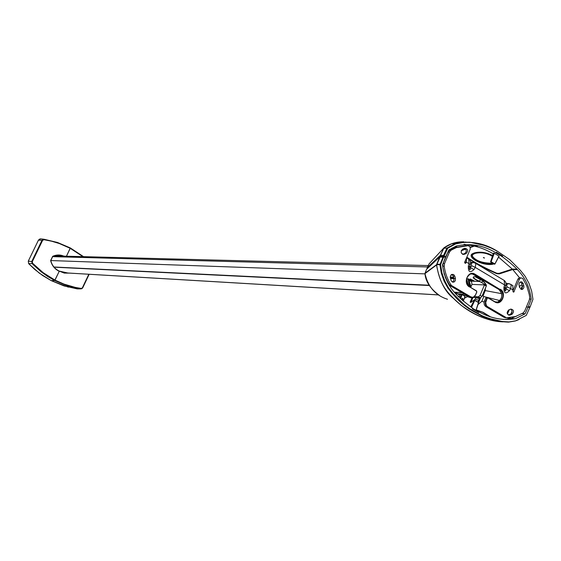 <?xml version="1.0" encoding="UTF-8"?>
<svg xmlns="http://www.w3.org/2000/svg" width="561" height="561" viewBox="0 0 561 561"><rect width="100%" height="100%" fill="white"/><g stroke="black" fill="none" stroke-linecap="round" stroke-linejoin="round"><path stroke-width="0.84" d="M501.688 293.676L485.216 290.591L483.302 295.289L482.446 295.191M466.696 257.513C474.34 262.779 484.381 268.186 496.822 273.726L499.43 273.866L512.733 269.539L519.563 277.793M519.479 287.099L519.956 285.921L522.074 284.904M485.426 288.158L485.216 290.591M470.967 286.832L468.982 280.262M464.073 244.245L473.75 245.977L477.642 245.991L474.34 246.118C480.307 247.401 486.597 249.947 493.203 253.754M461.373 250.374L465.546 248.874M470.202 247.219L473.75 245.977M465.819 242.008L455.027 244.035L462.622 242.226L469.845 242.233L484.052 245.374L490.847 247.934L497.404 251.244L509.676 259.624L520.391 270.332L525.187 276.349L528.995 283.319L531.632 291.068L532.95 299.301L530.124 306.902L529.388 306.643L528.841 307.449L528.174 307.056L531.197 299.125L529.612 299.034M498.561 257.127L512.298 269.063L516.309 269.175L516.737 269.652L512.733 269.539L512.852 269.077M439.999 256.882L444.459 257.036L444.971 256.363L445.707 256.805L448.947 249.883L456.142 246.069C469.943 242.913 483.238 245.171 496.015 252.829L502.319 256.658C517.691 268.607 528.259 277.485 531.197 299.125M494.318 253.263L491.099 261.749L494.886 263.936L498.988 256.104L494.318 253.263L493.414 253.221M498.988 256.104L494.935 263.986M455.511 244.035L447.699 248.243L443.87 256.686M501.941 256.658L502.6 255.991L496.296 252.162L496.015 252.829M502.6 255.991L502.319 256.658M512.298 269.063L498.981 273.389L496.836 273.27C484.122 267.632 474.129 262.26 466.85 257.155M461.261 252.864L462.748 254.294M461.219 250.753L465.756 249.133M474.34 246.118L470.293 247.527M492.628 255.507C485.917 252.205 479.746 251.37 474.101 253.004L472.271 253.824C466.612 257.162 482.306 266.18 492.747 264.266L492.972 263.404L491.745 263.677M493.771 263.88L492.747 264.266M428.737 284.539C426.83 281.594 425.589 277.976 425.007 273.691L425.07 273.151L436.591 264.652L439.628 257.015L444.396 257.19L444.978 256.37L445.707 256.805M452.103 247.934L451.626 249.049M494.914 263.965L490.679 262.008L494.676 264.126M490.587 261.791L493.435 253.165M471.528 281.377L468.183 279.778L468.372 278.859L472.06 280.977M529.598 306.951L529.956 306.979M440.315 256.629L440.168 256.082L443.323 256.475L443.765 255.444L444.249 255.451M443.323 256.475L443.814 256.482M455.027 244.035L447.215 248.235L447.517 248.467M440.245 256.643L440.504 255.283L443.765 255.444L447.026 248.467M471.64 254.329L472.481 256.91M443.8 248.32L447.103 248.018L443.8 248.32L440.504 255.283L439.053 256.552L438.849 257.751M438.625 257.962L437.973 257.569L437.769 258.768M439.053 256.552L430.659 264.469L430.455 265.634M430.28 265.802L429.642 265.423L429.445 266.587M476.065 297.611L479.459 298.487L477.123 297.674M446.837 248.341L443.232 256.125M443.793 248.102L440.048 256.104L438.716 257.345M447.103 248.018L454.95 243.79C470.027 240.431 484.255 242.948 497.614 251.363M471.85 255.395C475.027 260.599 481.99 263.221 492.747 263.263M430.329 265.241L437.636 258.362M429.319 266.195L426.956 268.417L427.103 268.789L427.272 267.66L430.659 264.469M443.807 248.025L429.102 263.859M492.355 256.335C487.144 253.053 481.408 252.057 475.146 253.341L472.734 254.575L472.201 256.181C474.354 260.521 480.468 263.102 490.552 263.922L492.789 263.291M472.173 253.888L471.822 255.339L472.229 256.286M429.053 263.908L427.258 267.695M463.561 241.826C456.416 241.665 449.88 243.67 443.968 247.829L451.619 243.79L454.95 243.79M484.346 258.137L483.344 257.527L484.346 258.137L484.29 257.758M483.484 257.52L484.213 257.801M445.427 277.681L445.806 277.695M468.126 279.371L466.605 278.473M464.101 254.357L462.608 254.343L464.69 253.53C466.759 251.798 466.773 250.059 464.739 248.299L464.767 248.292C468.056 248.951 468.526 250.704 466.17 253.544L464.066 254.371C460.777 253.698 460.315 251.945 462.671 249.112L464.746 248.299M508.659 309.974L510.84 309.069C513.904 309.826 514.304 311.558 512.039 314.265L509.844 315.177C506.779 314.405 506.387 312.673 508.659 309.974M510.755 309.097C512.53 310.857 512.445 312.54 510.51 314.146L508.399 315.03M522.333 285.872L523.876 285.942L523.238 283.543L521.695 283.473L522.333 285.872L520.867 289.315M520.447 281.846L521.695 283.473M523.876 285.942L523.82 287.8L522.543 289.329L519.633 287.695L518.883 284.357L519.647 282.4L521.751 281.804L523.238 283.543M512.803 285.591L512.95 290.893L513.75 292.085L519.43 279.161L520.762 277.835L522.768 278.459L526.856 286.215L529.233 294.441L529.689 297.302L529.353 299.883L524.696 311.06L523.175 312.947L515.447 316.558L506.457 317.757L487.481 306.622L486.338 305.507L485.686 302.547L487.446 297.596L494.956 302L487.986 297.667L494.949 301.776L498.834 302.218L494.97 301.797M513.392 289.827L517.887 279.105L519.22 277.779L520.601 277.898M504.157 280.409L504.641 284.974L505.692 285.815L505.04 287.989M509.486 290.654L505.903 288.964L507.067 286.874L510.65 288.564L509.486 290.654C505.594 294.406 503.743 293.305 503.932 287.337L504.984 288.179L504.816 289.735C505.384 291.587 505.749 291.327 505.903 288.964L505.391 286.818M474.031 269.483L470.441 267.793L471.633 265.69L475.223 267.38L474.031 269.483C470.048 273.263 468.155 272.127 468.344 266.089L469.459 266.987L469.284 268.474C469.83 270.416 470.216 270.192 470.441 267.793L469.936 265.423M468.687 259.14L469.066 263.698L470.188 264.596L469.522 266.791M469.389 297L470.637 297.106L452.292 286.348L451.233 285.198C447.517 279.609 445.168 273.277 444.193 266.187L444.55 263.537L449.459 252.106L451.058 250.206L456.359 247.597L468.133 245.662L469.999 246.791L470.258 249.112L464.746 262.078L465.595 263.291L466.366 262.078L464.88 262.05L464.669 262.548M454.003 278.536L453.835 280.696L452.397 282.078L453.877 282.141L452.376 282.071L451.114 280.654L450.231 276.973L450.806 275.227L451.921 274.371L453.33 276.082L454.003 278.536L455.469 278.593L455.308 280.759L453.877 282.141M468.232 279.126L467.846 278.845L468.358 278.859M474.41 281.138L470.209 278.936L474.431 281.082M513.273 290.135L510.65 288.564L511.183 285.311L510.657 284.35L509.507 283.859M509.129 283.663L508.224 283.593L506.597 284.911L505.931 284.834M503.932 287.337L504.641 284.974L475.223 267.38L475.812 264.112L475.321 263.165L474.206 262.695M473.786 262.485L472.832 262.429L471.212 263.74L471.633 265.69M465.153 261.117L464.88 262.05M466.514 257.941L466.366 262.078L469.066 263.698L468.344 266.089M455.469 278.593L454.796 276.131L453.33 276.082M507.537 283.515L506.001 283.578M471.436 297.442L469.445 297.035L449.768 285.128C446.058 279.546 443.716 273.221 442.741 266.152L443.092 263.502L448.001 252.092L449.592 250.192L454.887 247.59L466.226 245.641M472.236 262.366L470.518 262.513M473.021 297.428L480.328 297.863L481.927 296.425L486.366 285.921L484.487 284.904L471.99 284.42L471.478 281.426M451.921 274.371L453.667 274.553L454.796 276.131M480.328 297.863L478.477 296.776L474.55 296.545M469.445 297.042L469.809 297.239M478.477 296.776L480.076 295.331L484.452 284.988L486.303 286.089M484.487 284.904L484.311 284.294L481.429 282.351L478.168 280.984C473.182 278.508 471.934 277.099 474.417 276.755L477.734 276.882M471.99 284.42L470.7 287.47M479.41 281.285L478.168 280.984M479.613 281.264L480.426 279.301L475.546 276.811L483.063 281.04M481.429 282.351L482.979 281.089L486.142 284.665L486.366 285.921M475.272 276.797L483.126 281.04L485.433 283.536M506.401 317.75L504.115 317.379L485.966 306.727M503.918 317.253L506.457 317.757M453.625 277.162L450.231 277.029M451.507 274.567L452.348 275.065L452.496 274.722M452.348 275.065L450.981 275.016M425.028 273.873L50.813 260.549M427.608 266.959L52.664 256.65M470.244 287.204L468.133 279.757M468.056 279.595L467.853 279.21M64.501 272.8L66.058 272.905M458.092 296.124L461.023 296.033M463.821 295.458L465.609 294.798M461.598 294.721L459.473 294.911L457.243 293.648L456.072 293.936M464.305 294.034L462.327 294.588L465.083 296.201L463.176 301.047M466.479 278.999L469.284 286.629M62.432 272.408L64.34 272.786M456.17 294.041L457.033 293.431L456.577 292.611L455.434 293.221M464.424 298.242L467.418 296.657L471.913 298.101M473.007 297.435L470.882 302.442L470.146 302.183L472.159 297.54M470.882 302.442L475.23 299.174L478.701 300.289M477.972 304.581L481.836 301.299L484.143 302.042M508.189 312.288L507.109 312.849M507.565 317.778L508.743 318.957L503.182 319.468M476.226 309.868L483.189 312.379L490.097 316.593M465.223 294.96L467.418 296.657M460.897 296.047L458.533 296.587M458.428 296.481L460.006 296.117M472.523 308.312L478.624 311.86L478.708 312.561L472.306 308.831L472.593 308.15C456.906 296.362 445.623 287.281 442.482 264.918L445.679 256.791M478.624 311.86L478.989 311.888C490.987 318.494 503.14 320.766 515.461 318.69L509.97 318.676M522.109 313.606L525.075 313.823L515.461 318.69M516.379 316.257L511.169 318.353M510.377 317.61L509.956 318.711L508.743 318.957M507.439 314.034L509.29 309.714M499.942 300.619L483.834 296.524L481.836 301.299M478.603 302.505L480.532 297.849M479.536 298.312L477.944 302.077M475.889 297.702L475.23 299.174M443.611 256.91L440.616 264.715L441.963 272.962L444.621 280.724L448.435 287.744L453.239 293.747L463.905 304.35L469.774 308.767L482.257 315.829L488.778 318.396L502.263 321.481L509.051 321.923L515.776 320.766L526.253 315.394L529.935 307.316L529.325 306.79L528.848 307.456L528.146 307.035L525.075 313.823M478.708 312.561L478.989 311.888M489.262 316.327L482.579 312.267L476.191 309.974M526.414 306.923L528.146 307.035M476.016 310.408L478.533 302.603L474.725 300.416L471.226 307.253M470.784 306.951L474.227 300.38L474.816 300.324L474.199 300.437M462.741 300.661L462.846 298.585L462.187 298.2L462.068 300.051M462.187 298.2L461.584 299.602M425.07 273.151L426.57 269.287L439.628 257.015L436.668 265.072C440.062 287.043 448.884 294.181 461.037 305.219C475.91 315.997 489.851 321.544 502.873 321.853M439.698 256.987L443.793 256.833M519.184 319.518L515.3 320.976L508.455 322.133L501.569 321.67L494.9 320.394L488.414 318.669L481.871 316.116L469.024 308.859L463.021 304.314L452.468 293.761L447.888 288.052L444.06 281.103L441.311 273.186L439.915 264.729L443.029 257.148L440.133 264.701C445.469 300.149 477.748 318.648 504.949 321.811M475.959 310.373L478.526 302.414L474.83 300.317L471.471 307.421M462.068 294.616L460.63 298.69M436.591 264.652L436.668 265.072M436.816 264.238L436.57 264.729M439.754 256.987L440.231 256.777L436.851 264.329M447.503 299.265C435.525 295.458 428.022 286.902 425 273.586L424.972 273.48M425 273.586L436.556 264.96M436.542 265.065C439.34 280.654 444.978 291.762 453.442 298.382C462.993 307.856 473.617 314.56 485.314 318.494L486.135 318.746M89.164 274.273L82.712 287.849L81.703 288.775L82.705 287.856L81.114 288.417L75.349 287.421L64.045 284.132L54.999 280.121L59.228 271.3L54.662 280.528L51.198 280.612L42.594 275.479L34.579 269.308L28.66 263.649L28.288 261.153M38.478 240.108L42.573 240.431L43.94 239.687L51.752 241.244L59.354 243.544L70.237 248.334L70.314 247.927L57.488 242.464L43.863 239.224L57.467 242.457L70.293 247.92L66.464 256.209L70.237 248.334L82.937 256.636M50.651 260.662L50.651 260.662C51.914 265.591 54.768 269.14 59.228 271.3L68.14 273.074L59.27 271.096L64.242 273.088L69.529 273.116M56.135 255.388L62.685 256.111L56.128 255.388M81.703 288.775L75.111 287.856L67.495 285.844L54.662 280.528L47.72 276.503L41.142 271.79L33.541 265.009L32.11 263.537L32.566 263.214L43.148 272.66L54.999 280.121L54.662 280.528L51.198 280.612L64.024 285.914L77.397 288.922M67.776 273.011L63.463 272.695L67.776 273.011M482.656 294.707L483.302 295.289M482.586 294.869L483.147 295.374M499.43 273.866L499.535 273.207M496.822 273.726L496.997 273.326M456.296 247.092L456.871 245.795M521.33 289.062L522.431 286.412M521.891 288.494L522.389 287.295M455.63 246.265L455.069 247.59M455.483 247.373L456.016 246.111M456.198 247.128L456.773 245.83M490.587 261.833L491.099 261.749L494.031 253.172M468.119 279.715L471.324 281.426L471.731 280.773M468.961 279.133L468.526 279.764L471.584 281.334M471.577 281.292L471.787 280.809L471.591 281.313M468.708 278.985L468.091 279.574M447.699 248.243L447.215 248.235M494.227 264.133L494.697 264.133M493.4 253.172L490.679 262.008M470.889 281.384L468.155 279.771L468.344 278.859M479.41 298.606L475.391 297.568L479.41 298.606M440.027 256.111L443.8 248.046M463.926 241.798L451.619 243.79L443.849 247.934M474.929 252.773L475.146 253.341M445.259 277.225L445.722 277.499M510.04 315.107L508.511 314.987M512.039 314.265L510.51 314.146M519.43 279.161L517.887 279.105M514.199 291.636L512.922 291.573M466.037 262.85L464.725 262.821M507.067 286.874L506.597 284.911M466.17 253.544L464.69 253.53M470.42 263.656L471.212 263.74M444.193 266.187L442.741 266.152M451.233 285.198L449.768 285.128M444.55 263.537L443.092 263.502M449.459 252.106L448.001 252.092M451.058 250.206L449.592 250.192M481.927 296.425L480.076 295.331M479.522 281.482L471.661 281.152M479.445 281.194C474.971 279.266 473.028 277.807 473.603 276.811M486.142 284.665L484.311 284.294M473.414 274.301L498.855 289.441L472.046 273.754M471.689 273.684L474.669 274.378L500.068 289.497L498.855 289.441C503.196 294.23 502.789 298.466 497.621 302.141L496.457 302.358M498.063 302.169L497.27 302.449M487.383 297.625L486.24 297.526L485.756 298.038M476.836 292.008L476.52 290.9L469.466 286.741C465.076 281.994 465.413 277.73 470.483 273.943C465.371 277.73 465.02 281.987 469.424 286.727L476.527 291.124L469.487 286.762M470.483 273.943L474.922 274.147L500.068 289.497C504.416 294.294 504.002 298.536 498.834 302.218L497.621 302.141C502.733 298.466 503.133 294.23 498.82 289.427M469.473 286.966C462.474 283.221 468.218 269.757 474.922 274.147M500.314 289.273C507.144 292.954 501.555 306.264 494.956 302M476.527 291.124L476.829 292.036L475.504 295.065M476.541 290.935L476.815 291.979M476.745 291.93L475.44 295.023C474.326 297.113 472.804 297.737 470.882 296.881L451.43 285.465M470.882 296.881L473.175 297.379L475.44 295.023M452.292 286.348L451.121 286.285M487.327 298.172L487.993 297.891M505.138 317.351L487.236 306.846L486.029 306.762C484.206 305.401 483.687 303.501 484.48 301.054L485.686 301.131L486.983 298.052L485.784 297.975L484.445 301.054L485.742 297.982L486.24 297.526L487.986 297.667M484.459 301.11L484.445 301.054C483.645 303.487 484.157 305.38 485.987 306.748L504.051 317.337M487.481 306.622L487.236 306.846C485.405 305.486 484.893 303.578 485.686 301.131L486.022 301.25M453.828 277.919L450.315 277.779M453.786 277.758L450.28 277.625L453.793 277.772M429.137 285.212L53.961 267.001M438.737 294.946L64.557 272.821M462.026 292.695L454.613 292.281M461.843 292.583L454.522 292.183M450.476 285.886L449.515 285.844M450.308 285.752L449.431 285.71M454.038 278.691L450.525 278.551M446.093 278.375L445.693 278.354M454.031 278.656L450.511 278.515M446.079 278.34L445.679 278.326M438.681 294.904L64.319 272.786M429.347 285.528L54.122 267.183M512.053 311.271L510.945 313.901M509.339 317.701L508.813 318.957M482.39 295.331L483.87 296.657M444.571 274.322L444.403 274.722M444.536 274.217L444.375 274.617M444.305 273.459L444.137 273.831M444.172 273.011L444.01 273.382M510.307 317.617L509.844 318.767M511.997 312.168L511.52 313.311M509.676 317.68L509.15 318.929M483.848 296.545L482.425 295.261L483.813 296.524M462.313 294.756L465.16 296.46L463.246 301.11M463.225 301.089L465.125 296.229L461.78 294.525L460.083 298.157L462.047 294.658L460.406 298.473M462.138 294.553L461.647 294.679M433.948 266.973L434.221 266.405M440.182 264.392L440.666 264.399M440.133 264.701L440.616 264.715M474.957 300.5L478.61 302.652L476.044 310.422M474.83 300.317L474.445 300.289M436.956 264.21L439.978 264.28M439.915 264.729L436.893 264.652M56.128 255.942L55.869 255.43M58.568 255.304L59.978 256.04M42.573 240.431L32.328 261.629L28.274 261.124L38.471 240.073L39.95 238.909L43.863 239.224L42.04 240.22L31.788 261.412L32.11 263.537L28.688 263.663L28.302 261.124L38.492 240.073L40.574 238.972M43.723 239.21L40.672 238.888M32.566 263.214L32.328 261.629M43.94 239.687L43.877 239.231M50.7 260.346L52.755 256.286C56.465 254.638 60.195 254.589 63.94 256.146M50.813 260.62C51.97 265.374 54.789 268.866 59.263 271.096C54.852 268.943 52.033 265.458 50.806 260.627L52.545 256.517M63.148 256.125L57.243 255.262L52.685 256.608M78 288.915L80.903 288.866L81.114 288.417M70.321 247.934L83.54 256.65L70.314 247.927M82.698 287.828L89.143 274.273M82.446 287.667L88.82 274.252M456.331 247.085L456.906 245.788M494.949 264.021L499.052 256.195M490.651 262.001L494.199 264.126M472.201 256.181L471.822 255.339M464.066 254.371L462.636 254.357M509.844 315.177L508.469 315.072M522.298 289.427L520.973 289.364M520.762 277.835L519.22 277.779M513.75 292.085L513.329 292.064M470.49 262.05L475.132 263.004L504.36 280.535C505.952 282.043 506.415 283.74 505.756 285.626M513.02 285.724L510.461 284.189L505.973 283.228M466.549 257.857L468.884 259.259C470.553 260.662 471.002 262.38 470.244 264.399M456.359 247.597L454.887 247.59M465.595 263.291L465.146 263.277M469.55 297.148L467.79 296.117M477.755 276.889L474.564 276.776M473.94 276.762L474.431 276.769M486.345 284.939L483.126 281.047L480.426 279.301M470.223 297.365L450.925 286.187M476.829 292.036L475.532 295.1M473.175 297.379L475.518 295.121M450.322 277.814L453.842 277.954M53.982 267.029L429.172 285.261M54.137 255.893L428.267 265.57M457.587 293.838L463.835 294.195M445.715 278.41L446.114 278.424M450.539 278.6L454.052 278.74M454.782 292.477L456.016 292.547M444.585 274.364L444.417 274.764M510.405 317.603L509.956 318.711M474.192 300.387L470.763 306.937M424.979 273.41L436.549 264.89M439.256 295.289C430.28 288.684 425.519 281.433 424.986 273.544M485.328 318.501L486.625 318.893M55.686 255.725L56.1 255.942M51.17 280.598L39.284 273.123L28.66 263.656M50.841 260.444L52.678 256.615M68.4 287.162L51.191 280.612"/></g></svg>
